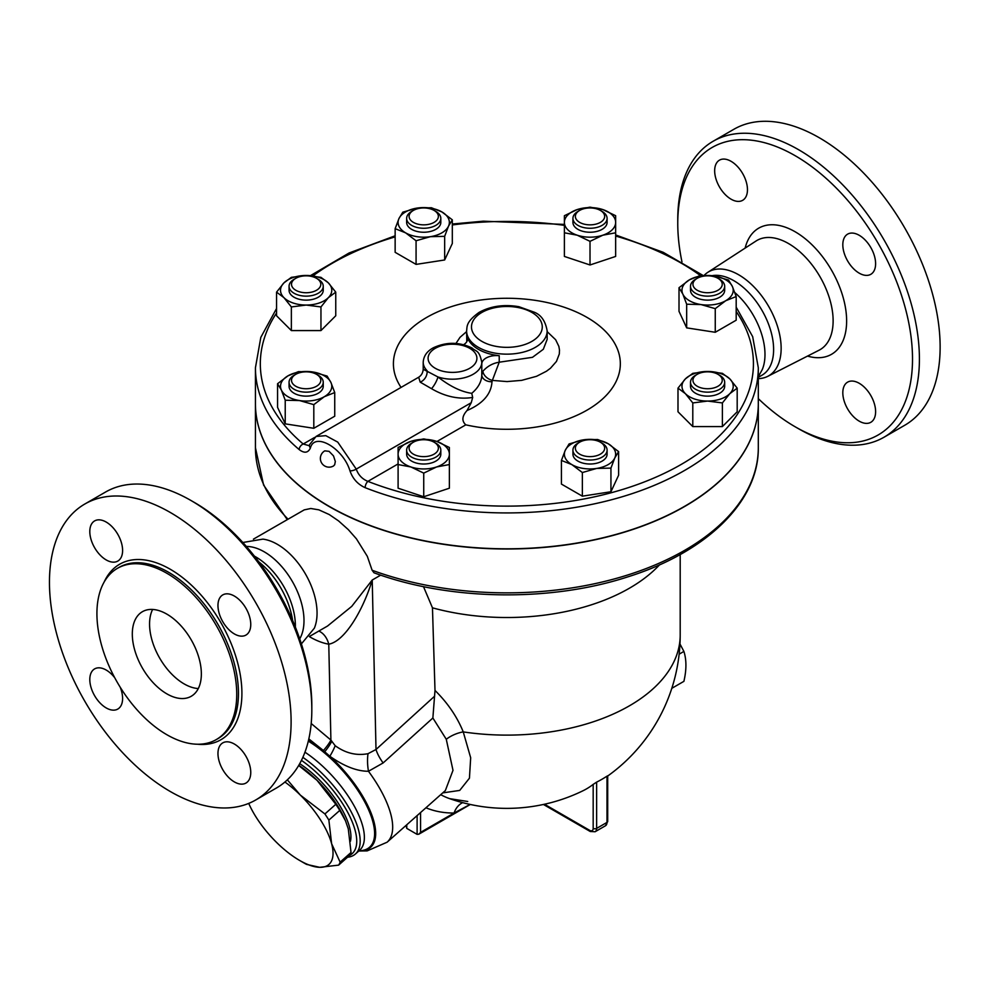 <?xml version="1.0" encoding="UTF-8"?>
<svg xmlns="http://www.w3.org/2000/svg" width="989" height="989" viewBox="0 0 989 989"><rect width="100%" height="100%" fill="white"/><g stroke="black" fill="none" stroke-linecap="round" stroke-linejoin="round"><path stroke-width="1.48" d="M734.827 292.571A56.15 32.414 60 0 1 762.272 369.577L758.303 376.698M681.977 261.924A165.991 95.834 60 0 1 677.762 223.465A165.991 95.834 60 0 1 795.144 155.693A165.991 95.834 60 0 1 912.513 358.995A165.991 95.834 60 0 1 795.131 426.766A165.991 95.834 60 0 1 758.303 398.654M795.131 426.766L798.593 428.756A170.874 98.653 -120 0 0 884.03 437.212A170.874 98.653 -120 0 0 910.214 300.285A170.874 98.653 -120 0 0 798.593 149.71A170.874 98.653 -120 0 0 713.143 141.254A170.874 98.653 -120 0 0 677.762 219.471L677.762 223.465M714.664 170.776A23.192 13.389 60 0 1 719.46 160.156A23.192 13.389 60 0 1 737.337 166.375A23.192 13.389 60 0 1 747.461 189.703A23.192 13.389 60 0 1 742.652 200.322A23.192 13.389 60 0 1 724.789 194.116A23.192 13.389 60 0 1 714.664 170.776M875.611 411.684A23.192 13.389 60 0 1 870.815 422.303A23.192 13.389 60 0 1 852.938 416.085A23.192 13.389 60 0 1 842.813 392.744A23.192 13.389 60 0 1 847.622 382.137A23.192 13.389 60 0 1 865.486 388.343A23.192 13.389 60 0 1 875.611 411.684M859.218 235.295A23.192 13.389 60 0 1 874.363 255.731A23.192 13.389 60 0 1 870.815 274.312A23.192 13.389 60 0 1 859.218 273.162A23.192 13.389 60 0 1 844.062 252.727A23.192 13.389 60 0 1 847.622 234.146A23.192 13.389 60 0 1 859.218 235.295M713.156 141.254L733.863 129.287A170.874 98.653 60 0 1 819.3 137.755A170.874 98.653 60 0 1 930.933 288.331A170.874 98.653 60 0 1 904.75 425.258L884.03 437.225M704.143 275.375A60.045 34.664 60 0 1 707.778 272.358A60.045 34.664 60 0 1 738.696 274.794A60.045 34.664 60 0 1 778.158 328.533A60.045 34.664 60 0 1 767.798 376.315A60.045 34.664 60 0 1 758.303 378.626M712.08 275.684A56.15 32.414 60 0 1 733.912 280.728A56.15 32.414 60 0 1 770.592 330.202A56.15 32.414 60 0 1 761.987 375.202L758.303 377.328M242.837 542.491L262.913 539.129A56.15 32.414 60 0 1 277.353 544.321A56.15 32.414 60 0 1 314.341 628.188L301.385 643.901M246.36 546.447A56.15 32.414 60 0 1 264.298 551.862A56.15 32.414 60 0 1 299.716 638.869M84.844 504.007L105.551 492.04A170.874 98.653 60 0 1 190.988 500.508L190.988 500.508A170.874 98.653 60 0 1 311.819 709.793A170.874 98.653 60 0 1 276.425 788.01L255.718 799.977A170.874 98.653 60 0 1 84.844 701.312A170.874 98.653 60 0 1 84.844 504.007A170.874 98.653 60 0 1 170.281 512.463A170.874 98.653 60 0 1 281.914 663.05A170.874 98.653 60 0 1 255.718 799.977M194.45 502.499L190.988 500.508L194.45 502.499A165.991 95.834 -120 0 1 311.819 705.8L311.819 709.793M258.797 561.851A60.045 34.664 60 0 1 292.608 620.4M166.832 573.261A98.863 57.078 60 0 1 231.414 660.38A98.863 57.078 60 0 1 216.257 739.599A98.863 57.078 60 0 1 117.394 682.521A98.863 57.078 60 0 1 117.394 568.366A98.863 57.078 60 0 1 166.832 573.261M234.356 633.924A23.192 13.389 60 0 1 219.212 613.489A23.192 13.389 60 0 1 222.76 594.908A23.192 13.389 60 0 1 234.356 596.058A23.192 13.389 60 0 1 249.512 616.493A23.192 13.389 60 0 1 245.952 635.074A23.192 13.389 60 0 1 234.356 633.924M217.963 753.507A23.192 13.389 60 0 1 222.76 742.887A23.192 13.389 60 0 1 240.636 749.106A23.192 13.389 60 0 1 250.761 772.446A23.192 13.389 60 0 1 245.952 783.065A23.192 13.389 60 0 1 228.088 776.847A23.192 13.389 60 0 1 217.963 753.507M120.201 687.207A23.192 13.389 60 0 1 117.79 709.064A23.192 13.389 60 0 1 106.194 707.926A23.192 13.389 60 0 1 91.05 687.479A23.192 13.389 60 0 1 94.61 668.898A23.192 13.389 60 0 1 106.194 670.048A23.192 13.389 60 0 1 114.736 677.749M122.599 550.465A23.192 13.389 60 0 1 117.79 561.084A23.192 13.389 60 0 1 99.926 554.866A23.192 13.389 60 0 1 89.801 531.538A23.192 13.389 60 0 1 94.61 520.919A23.192 13.389 60 0 1 112.474 527.125A23.192 13.389 60 0 1 122.599 550.465M166.832 693.845A48.82 28.187 60 0 1 134.937 650.824A48.82 28.187 60 0 1 142.416 611.697A48.82 28.187 60 0 1 191.236 639.883A48.82 28.187 60 0 1 191.236 696.268A48.82 28.187 60 0 1 166.832 693.845M152.627 609.447A48.82 28.187 -120 0 0 184.09 683.881A48.82 28.187 -120 0 0 198.295 688.554M276.561 308.481L260.812 337.373L255.434 367.76A251.441 145.16 0 0 0 299.185 449.587A4.883 3.288 -49.8 0 1 303.227 444.012A246.558 142.342 180 0 1 276.561 312.981M736.187 311.486A246.558 142.342 180 0 1 660.763 474.992A246.558 142.342 180 0 1 367.896 481.359A4.883 2.25 111.5 0 0 365.151 487.676A251.441 145.16 0 0 0 624.319 496.119A251.441 145.16 0 0 0 758.303 367.76L752.678 336.656L736.187 307.159M254.408 556.139A56.15 32.414 60 0 1 255.669 556.844A56.15 32.414 60 0 1 295.352 627.051M671.803 688.332L683.894 681.347C686.589 669.825 686.589 659.848 683.894 651.43L679.962 643.95M679.134 654.174L683.894 651.43M248.721 803.402A61.034 24.91 -131.6 0 0 276.549 842.405A61.034 24.91 -131.6 0 0 299.63 860.442A61.034 24.91 -131.6 0 0 319.707 867.316L306.565 864.386A68.352 27.902 48.4 0 1 303.858 862.89L299.63 860.442M287.354 779.839L300.359 795.119A61.034 24.91 -131.6 0 0 284.919 782.027M331.612 843.679L340.129 862.136A68.352 27.902 48.4 0 1 338.621 865.128L319.707 867.316A61.034 24.91 -131.6 0 0 331.612 843.679A61.034 24.91 -131.6 0 0 300.359 795.119L324.911 813.959A68.352 27.902 48.4 0 1 328.867 820.091L331.612 843.679M338.621 865.128L349.525 855.473A68.352 27.902 -131.6 0 0 351.033 852.481L348.289 828.893L345.507 820.821L339.759 810.436A68.352 27.902 -131.6 0 0 335.815 804.292L317.036 780.333A61.034 24.91 48.4 0 1 345.173 820.054A61.034 24.91 48.4 0 1 345.359 820.474M298.789 765.301A61.034 24.91 48.4 0 1 317.036 780.333L298.678 765.474M351.033 852.481L340.129 862.136M339.759 810.436L328.867 820.091M335.815 804.292L324.911 813.959M299.716 763.681A60.416 24.663 48.4 0 1 350.465 841.219M291.508 284.288A14.65 8.456 180 0 1 295.798 278.305A14.65 8.456 180 0 1 316.505 278.305A14.65 8.456 180 0 1 311.758 292.101A14.65 8.456 180 0 1 291.508 284.288M295.798 278.305L294.067 279.306A17.085 9.865 0 0 0 289.06 286.278A17.085 9.865 0 0 0 306.157 296.144A17.085 9.865 0 0 0 323.242 286.278A17.085 9.865 0 0 0 318.235 279.306L316.505 278.305M323.242 286.278L323.242 290.259A17.085 9.865 180 0 1 306.157 300.124A17.085 9.865 180 0 1 289.06 290.259L289.06 286.278M411.647 211.423L413.377 210.422A14.65 8.456 180 0 1 434.084 210.422A14.65 8.456 180 0 1 434.084 222.377A14.65 8.456 180 0 1 413.377 222.377A14.65 8.456 180 0 1 413.377 210.422L411.647 211.423A17.085 9.865 0 0 0 406.64 218.396A17.085 9.865 0 0 0 423.737 228.261A17.085 9.865 0 0 0 440.822 218.396A17.085 9.865 0 0 0 435.815 211.423L434.084 210.422M440.822 218.396L440.822 222.377A17.085 9.865 180 0 1 423.737 232.242A17.085 9.865 180 0 1 406.64 222.377L406.64 218.396M590.013 207.95A14.65 8.456 180 0 1 600.372 210.422A14.65 8.456 180 0 1 600.372 222.377A14.65 8.456 180 0 1 579.653 222.377A14.65 8.456 180 0 1 579.653 210.422A14.65 8.456 180 0 1 590.013 207.95M579.653 210.422L577.935 211.423A17.085 9.865 0 0 0 572.928 218.396A17.085 9.865 0 0 0 590.013 228.261A17.085 9.865 0 0 0 607.098 218.396A17.085 9.865 0 0 0 602.103 211.423L600.372 210.422M607.098 218.396L607.098 222.377A17.085 9.865 180 0 1 590.013 232.242A17.085 9.865 180 0 1 572.928 222.377L572.928 218.396M719.683 279.306L717.952 278.305A14.65 8.456 180 0 1 717.952 290.259A14.65 8.456 180 0 1 697.233 290.259A14.65 8.456 180 0 1 697.233 278.305A14.65 8.456 180 0 1 717.952 278.305L719.683 279.306A17.085 9.865 0 0 1 724.677 286.278A17.085 9.865 0 0 1 707.592 296.144A17.085 9.865 0 0 1 690.507 286.278A17.085 9.865 0 0 1 695.514 279.306L697.233 278.305M724.677 286.278L724.677 290.259A17.085 9.865 180 0 1 707.592 300.124A17.085 9.865 180 0 1 690.507 290.259L690.507 286.278M722.242 380.283A14.65 8.456 180 0 1 701.992 388.096A14.65 8.456 180 0 1 697.233 374.312A14.65 8.456 180 0 1 717.952 374.312A14.65 8.456 180 0 1 722.242 380.283M697.233 374.312L695.514 375.301A17.085 9.865 0 0 0 690.507 382.286A17.085 9.865 0 0 0 707.592 392.151A17.085 9.865 0 0 0 724.677 382.286A17.085 9.865 0 0 0 719.683 375.301L717.952 374.312M724.677 382.286L724.677 386.266A17.085 9.865 180 0 1 707.592 396.132A17.085 9.865 180 0 1 690.507 386.266L690.507 382.286M600.372 454.149A14.65 8.456 180 0 1 579.653 454.149A14.65 8.456 180 0 1 579.653 442.194A14.65 8.456 180 0 1 600.372 442.194A14.65 8.456 180 0 1 600.372 454.149M579.653 442.194L577.935 443.183A17.085 9.865 0 0 0 572.928 450.168A17.085 9.865 0 0 0 583.473 459.279A17.085 9.865 0 0 0 602.103 457.141A17.085 9.865 0 0 0 607.098 450.168A17.085 9.865 0 0 0 602.103 443.183L600.372 442.194M607.098 450.168L607.098 454.149A17.085 9.865 180 0 1 602.103 461.121A17.085 9.865 180 0 1 583.473 463.26A17.085 9.865 180 0 1 572.928 454.149L572.928 450.168M423.737 456.634A14.65 8.456 180 0 1 410.2 451.404A14.65 8.456 180 0 1 413.377 442.194A14.65 8.456 180 0 1 434.084 442.194A14.65 8.456 180 0 1 437.262 451.404A14.65 8.456 180 0 1 423.737 456.634M413.377 442.194L411.647 443.183A17.085 9.865 0 0 0 406.64 450.168A17.085 9.865 0 0 0 423.737 460.033A17.085 9.865 0 0 0 440.822 450.168A17.085 9.865 0 0 0 435.815 443.183L434.084 442.194M440.822 450.168L440.822 454.149A17.085 9.865 180 0 1 423.737 464.014A17.085 9.865 180 0 1 406.64 454.149L406.64 450.168M335.753 292.138L328.348 297.664A25.627 14.798 0 0 0 328.348 282.866L335.753 292.138L335.753 315.775L320.955 330.573L291.359 330.573L276.561 315.775L276.561 292.138L283.954 282.866L291.359 277.34L306.157 275.461L320.955 277.34L328.348 282.866A25.627 14.798 0 0 0 306.157 275.461A25.627 14.798 0 0 0 283.954 282.866A25.627 14.798 0 0 0 283.954 297.664L276.561 292.138M320.955 306.936L306.157 305.057A25.627 14.798 0 0 0 328.348 297.664L320.955 306.936L320.955 330.573M291.359 306.936L283.954 297.664A25.627 14.798 0 0 0 306.157 305.057L291.359 306.936L291.359 330.573M444.667 236.334L430.363 236.68A25.627 14.798 0 0 0 448.487 226.209L444.667 236.334L444.667 259.971L416.072 264.397L395.143 252.319L395.143 228.669L398.975 218.544L402.807 212.165L417.098 208.086L431.389 207.739L441.86 211.918L452.319 219.83L448.487 226.209A25.627 14.798 0 0 0 441.86 211.918A25.627 14.798 0 0 0 417.098 208.086A25.627 14.798 0 0 0 398.975 218.544A25.627 14.798 0 0 0 405.614 232.848A25.627 14.798 0 0 0 430.363 236.68L416.072 240.76L405.614 232.848L395.143 228.669M590.013 241.341L577.205 235.197A25.627 14.798 0 0 0 602.833 235.197L590.013 241.341L590.013 264.978L564.385 256.435L564.385 222.377A25.627 14.798 0 0 0 577.205 235.197L564.385 232.798M615.653 222.377L615.653 232.798L602.833 235.197A25.627 14.798 0 0 0 615.653 222.377A25.627 14.798 0 0 0 602.833 209.569L615.653 215.701L615.653 222.377M577.205 209.569L590.013 207.158L602.833 209.569A25.627 14.798 0 0 0 577.205 209.569A25.627 14.798 0 0 0 564.385 222.377L564.385 215.701L577.205 209.569M686.663 304.216L682.843 294.092A25.627 14.798 0 0 0 700.966 304.563L686.663 304.216L686.663 327.866L679.01 311.35L679.01 287.712L689.469 279.8A25.627 14.798 0 0 0 682.843 294.092L679.01 287.712M725.716 300.73L715.257 308.642L700.966 304.563A25.627 14.798 0 0 0 725.716 300.73A25.627 14.798 0 0 0 732.355 286.439L736.187 296.552L725.716 300.73M714.231 275.968L728.522 280.048L732.355 286.439A25.627 14.798 0 0 0 714.231 275.968A25.627 14.798 0 0 0 689.469 279.8L699.94 275.634L714.231 275.968M677.997 388.133L685.402 378.874A25.627 14.798 0 0 0 685.402 393.671L677.997 388.133L677.997 411.783L692.794 426.58L692.794 402.931L685.402 393.671A25.627 14.798 0 0 0 707.592 401.064L692.794 402.931M729.795 393.671L722.39 402.931L707.592 401.064A25.627 14.798 0 0 0 729.795 393.671A25.627 14.798 0 0 0 729.795 378.874L737.188 388.133L729.795 393.671M692.794 373.335L707.592 371.468A25.627 14.798 0 0 0 685.402 378.874L692.794 373.335M722.39 373.335L729.795 378.874A25.627 14.798 0 0 0 707.592 371.468L722.39 373.335M569.083 443.937L583.386 439.858A25.627 14.798 0 0 0 565.263 450.316L569.083 443.937M571.889 464.62L561.431 460.441L565.263 450.316A25.627 14.798 0 0 0 571.889 464.62A25.627 14.798 0 0 0 596.651 468.44L582.36 472.532L571.889 464.62M597.677 439.512L608.136 443.69A25.627 14.798 0 0 0 583.386 439.858L597.677 439.512M614.775 457.981L610.942 468.106L596.651 468.44A25.627 14.798 0 0 0 614.775 457.981A25.627 14.798 0 0 0 608.136 443.69L618.607 451.602L614.775 457.981M423.737 438.931L436.545 441.341A25.627 14.798 0 0 0 410.917 441.341L423.737 438.931M398.097 454.149L398.097 447.473L410.917 441.341A25.627 14.798 0 0 0 398.097 454.149A25.627 14.798 0 0 0 410.917 466.969L398.097 464.558L398.097 454.149M449.365 447.473L449.365 454.149A25.627 14.798 0 0 0 436.545 441.341L449.365 447.473M436.545 466.969L423.737 473.113L410.917 466.969A25.627 14.798 0 0 0 436.545 466.969A25.627 14.798 0 0 0 449.365 454.149L449.365 464.558L436.545 466.969M444.667 259.971L452.319 243.467L452.319 219.83M590.013 264.978L615.653 256.435L615.653 232.798M715.257 308.642L715.257 332.279L736.187 320.201L736.187 296.552M715.257 332.279L686.663 327.866M722.39 402.931L722.39 426.58L737.188 411.783L737.188 388.133M722.39 426.58L692.794 426.58M618.607 451.602L618.607 475.239L610.942 491.743L610.942 468.106M610.942 491.743L582.36 496.169L582.36 472.532M582.36 496.169L561.431 484.091L561.431 460.441M449.365 464.558L449.365 488.207L423.737 496.75L423.737 473.113M423.737 496.75L398.097 488.207L398.097 464.558M416.072 264.397L416.072 240.76M295.798 386.266A14.65 8.456 180 0 1 295.798 374.312A14.65 8.456 180 0 1 316.505 374.312A14.65 8.456 180 0 1 316.505 386.266A14.65 8.456 180 0 1 295.798 386.266M295.798 374.312L294.067 375.301A17.085 9.865 0 0 0 289.06 382.286A17.085 9.865 0 0 0 294.067 389.258A17.085 9.865 0 0 0 312.697 391.397A17.085 9.865 0 0 0 323.242 382.286A17.085 9.865 0 0 0 318.235 375.301L316.505 374.312M323.242 382.286L323.242 386.266A17.085 9.865 180 0 1 312.697 395.377A17.085 9.865 180 0 1 294.067 393.239A17.085 9.865 180 0 1 289.06 386.266L289.06 382.286M327.087 376.055L330.907 382.434A25.627 14.798 0 0 0 312.784 371.975L327.087 376.055M288.034 375.808L298.493 371.629L312.784 371.975A25.627 14.798 0 0 0 288.034 375.808A25.627 14.798 0 0 0 281.395 390.099L277.563 383.72L288.034 375.808M334.739 392.559L324.281 396.725A25.627 14.798 0 0 0 330.907 382.434L334.739 392.559L334.739 416.208L313.81 428.286L285.228 423.861L285.228 400.224L281.395 390.099A25.627 14.798 0 0 0 299.519 400.557L285.228 400.224M313.81 404.637L299.519 400.557A25.627 14.798 0 0 0 324.281 396.725L313.81 404.637L313.81 428.286M285.228 423.861L277.563 407.357L277.563 383.72M324.8 450.86L329.077 451.343L333.491 455.892L335.333 461.504L334.665 464.781L333.516 465.955A8.716 8.716 0 0 1 321.536 462.815A8.716 8.716 0 0 1 324.8 450.86M299.185 449.587C304.365 453.506 308.098 452.974 310.398 447.98A4.883 3.733 -160.1 0 1 309.631 444.568L308.988 445.643L303.227 444.012L314.65 437.422M398.097 463.915L367.896 481.359C362.209 479.059 358.327 474.98 356.25 469.107A4.883 1.768 162.8 0 1 349.97 470.838C352.714 478.738 357.771 484.35 365.151 487.676M401.052 387.404A113.451 65.497 180 0 1 493.017 298.765A113.451 65.497 180 0 1 619.46 371.876A113.451 65.497 180 0 1 465.794 424.837C461.566 420.943 461.974 416.171 467.031 410.522L471.234 402.721L356.25 469.107L337.756 442.12L325.826 435.667L316.06 436.47L309.631 444.568M310.398 447.98C314.65 431.612 343.109 448.116 349.97 470.838M758.303 367.76L758.303 403.636A251.441 145.16 180 0 1 624.319 531.995A251.441 145.16 180 0 1 365.151 523.552A251.441 145.16 180 0 1 329.077 506.294A251.441 145.16 180 0 1 255.434 403.636L255.434 367.76M758.303 403.747A251.441 145.16 180 0 1 758.303 403.846A251.441 145.16 180 0 1 603.092 537.954A251.441 145.16 180 0 1 329.077 506.492A251.441 145.16 180 0 1 255.434 403.846A251.441 145.16 180 0 1 255.434 403.747M471.234 402.721L472.68 397.454L471.753 393.325C461.319 391.854 450.057 386.402 437.979 376.97L423.205 369.256L423.205 362.283A29.299 16.912 0 0 0 427.063 370.665A9.766 8.023 122.1 0 1 420.201 382.15L431.513 388.677C445.161 396.663 458.871 399.593 472.68 397.454M316.06 436.47L418.681 377.229L420.201 382.15M467.031 410.522C482.916 403.673 491.236 394.067 491.99 381.729A9.766 7.01 -0.8 0 1 481.791 374.918M491.99 381.729L492.349 380.406A9.766 6.416 30 0 1 482.892 371.221L481.791 375.004L481.791 362.283C479.109 349.5 476.278 352.047 471.976 347.955C459.119 341.823 446.212 341.786 433.256 347.831C426.939 351.268 423.589 356.077 423.205 362.283M481.791 364.1L481.791 374.782C481.692 381.531 478.342 387.713 471.753 393.325M547.152 331.612L555.657 339.759L558.872 346.397L559.502 350.18L559.304 354L556.448 361.43L550.477 368.229L546.447 371.234L536.57 376.29L521.697 380.357L507.036 381.581L492.349 380.406L499.222 362.209C492.856 363.198 487.416 366.202 482.892 371.221M431.513 388.677A9.766 2.571 118.7 0 0 437.979 376.97A29.299 16.912 0 0 0 481.791 362.283M466.796 341.675L466.598 330.895A40.277 23.254 0 0 0 478.392 347.337A40.277 23.254 0 0 0 522.291 352.381A40.277 23.254 0 0 0 547.152 330.895C545.52 321.301 541.304 315.108 534.48 312.289L518.928 306.701C503.994 304.155 490.717 306.058 479.096 312.388C465.609 322.154 467.303 326.518 466.598 330.895M547.152 330.895L547.152 339.375L543.307 349.29L532.502 357.313L499.222 362.209L499.222 355.719A40.277 23.254 0 0 1 467.327 337.298A14.65 8.456 180 0 1 467.599 338.906A14.65 8.456 180 0 1 463.656 344.679M481.791 363.865A14.65 8.456 180 0 1 499.222 355.719M425.938 807.79A190.605 110.051 120 0 0 454.062 813.032L470.146 804.428M406.046 825.419L406.763 828.386L417.111 834.37L418.842 834.197L420.572 832.367L454.062 813.032A19.533 15.107 89.6 0 1 462.691 802.635M423.49 586.638L432.465 607.827A173.322 100.062 0 0 0 659.552 564.818M432.465 607.827L434.999 690.446L432.873 718.002L446.274 739.278L452.999 770.332L445.359 790.557L387.107 842.208A83.002 33.886 -131.6 0 0 368.464 771.272A29.299 13.191 81.2 0 1 368.007 753.692C356.485 755.868 345.544 753.21 335.172 745.706L330.907 740.069L311.201 723.515M442.726 792.894L459.712 790.421L469.441 778.182L470.677 757.772L463.248 731.897C457.091 716.741 447.671 702.919 434.999 690.446M372.111 570.245A251.441 145.16 180 0 0 627.978 574.906A251.441 145.16 180 0 0 758.303 447.696C758.983 501.596 706.27 552.418 627.496 576.97C549.81 602.264 449.117 600.607 373.99 572.792L372.111 570.245L367.315 556.325L356.436 538.857L348.338 529.659L338.559 520.906L329.275 514.564L318.866 509.842L310.793 508.494L304.229 509.879L253.419 539.153M309.384 636.632A80.554 46.508 -120 0 0 328.768 644.185A24.416 17.938 100 0 0 318.829 631.056M308.828 738.919L323.415 750.515A29.299 8.345 137.9 0 0 330.907 740.069L328.768 644.185C344.864 641.366 363.26 609.842 372.223 580.024L351.75 606.356L327.532 626.037L309.569 636.397M440.538 794.835A19.533 15.948 117.8 0 1 441.712 795.193L440.735 794.661M449.661 798.655A171.307 98.9 -60 0 1 441.712 795.193M607.703 776.019A173.322 173.322 0 0 0 680.197 635.049A173.322 100.062 0 0 1 463.248 731.897A19.533 9.136 -22.7 0 0 446.274 739.278M467.735 801.486L449.649 798.655A173.322 173.322 0 0 0 582.966 790.767A173.038 99.901 -120 0 0 593.177 784.388L596.627 782.138A109.606 63.284 120 0 0 606.986 776.167L606.986 822.403A2.435 1.409 0 0 0 607.703 821.414L607.703 775.772M323.415 750.515L324.713 751.764A29.299 8.196 135.7 0 0 331.735 741.367M308.568 740.069A75.844 30.968 -131.6 0 1 324.713 751.764L329.856 756.264A29.299 7.813 126.3 0 0 335.172 745.706M358.908 850.911A75.844 30.968 -131.6 0 0 355.422 785.081A75.844 30.968 -131.6 0 0 329.856 756.264C344.085 766.277 356.955 771.284 368.464 771.272L383.126 762.952A29.299 11.88 47.7 0 1 376.005 749.501L368.007 753.692M383.126 762.952L432.873 718.002M347.522 857.24A70.788 28.904 -131.6 0 0 355.434 853.989A70.788 28.904 -131.6 0 0 350.427 810.448A70.788 28.904 -131.6 0 0 302.857 757.339M301.447 760.368A68.352 27.902 48.4 0 1 348.857 814.54A68.352 27.902 48.4 0 1 349.599 855.361M807.506 356.089A72.827 42.045 -120 0 0 846.25 313.55A72.827 42.045 -120 0 0 795.144 231.772A72.827 42.045 -120 0 0 745.15 248.078M707.778 272.358L756.053 241.007A63.073 36.408 60 0 1 788.53 243.554A63.073 36.408 60 0 1 829.981 299.988A63.073 36.408 60 0 1 819.102 350.193L767.798 376.327M117.394 568.366L119.125 567.365A98.863 57.078 60 0 1 168.55 572.26A98.863 57.078 60 0 1 233.144 659.379A98.863 57.078 60 0 1 217.988 738.598L216.257 739.599M197.639 744.235A101.311 58.487 -120 0 0 240.537 676.451A101.311 58.487 -120 0 0 170.281 569.268A101.311 58.487 -120 0 0 104.08 582.175M312.944 275.882A246.558 142.342 180 0 1 395.143 236.89M452.319 224.96A246.558 142.342 180 0 1 564.385 225.356M615.653 236.037A246.558 142.342 180 0 1 700.41 275.585M436.965 441.477L465.794 424.837M466.598 331.612L460.021 337.323L455.966 343.43M467.327 337.298L467.327 340.513M435.234 368.267A24.416 14.093 180 0 1 431.303 365.287A24.416 14.093 180 0 1 450.452 344.259A24.416 14.093 180 0 1 475.425 363.136A24.416 14.093 180 0 1 435.234 368.267M481.841 341.353A35.394 20.435 180 0 1 497.714 307.171A35.394 20.435 180 0 1 541.07 332.193A35.394 20.435 180 0 1 481.841 341.353M288.034 519.176A251.441 145.16 180 0 1 255.434 447.696L255.434 403.846M434.641 696.169L376.005 749.501L372.223 580.024L380.691 575.141M543.418 804.465L590.235 831.502A2.435 1.409 -60 0 1 589.728 830.377L544.457 804.242M420.572 832.367L420.572 812.55M417.111 815.604L417.111 834.37M406.763 828.386L406.763 824.789M590.235 831.502L595.118 831.737A7.319 4.228 -120 0 0 596.639 828.386L606.986 822.403A7.319 4.228 60 0 1 605.478 825.753L607.703 821.414M593.177 784.388L593.177 828.386A2.435 1.409 180 0 0 596.639 828.386L596.639 782.138M593.177 828.386A4.883 2.819 60 0 1 589.728 830.377M359.056 850.775A75.077 30.647 -131.6 0 0 354.544 785.6A75.077 30.647 -131.6 0 0 308.321 741.132M304.946 752.196A70.788 28.904 48.4 0 1 345.47 792.177A70.788 28.904 48.4 0 1 359.625 850.268L355.434 853.989M702.994 275.424L663.186 252.294L615.653 234.949M564.385 224.416L483.287 221.177L452.319 224.021M395.143 235.79L349.092 252.986L310.459 275.634M345.173 820.054L345.507 820.821M418.681 377.229C421.425 375.449 422.933 372.791 423.205 369.256M680.197 635.049L680.197 554.532M287.267 519.621L263.581 485.03L255.434 447.696M418.842 834.197L470.319 804.465M595.118 831.737L605.478 825.753M358.809 850.997L367.179 850.886L387.107 842.208M758.303 447.696L758.303 403.846"/></g></svg>
